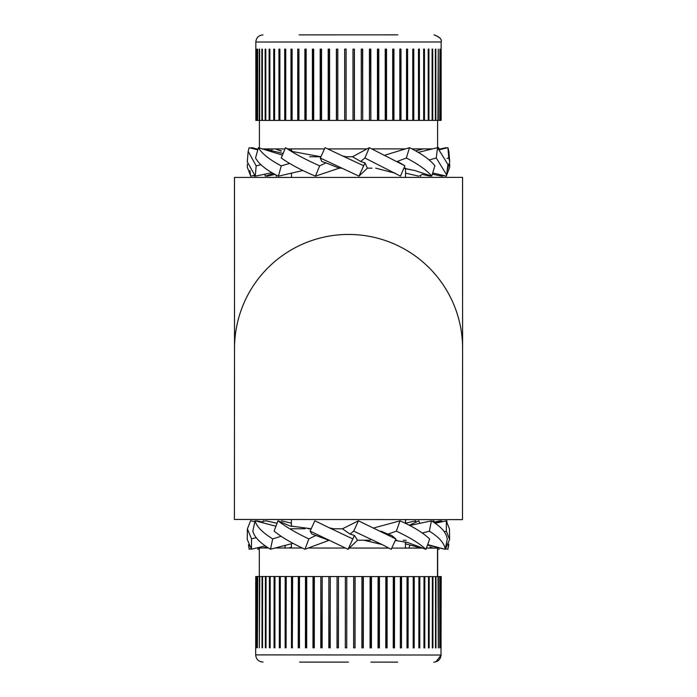 <?xml version="1.0" encoding="UTF-8"?>
<svg xmlns="http://www.w3.org/2000/svg" width="697" height="697" viewBox="0 0 697 697"><rect width="100%" height="100%" fill="white"/><g stroke="black" fill="none" stroke-linecap="round" stroke-linejoin="round"><path stroke-width="1.05" d="M354.329 49.121L354.346 120.398L255.843 120.424L255.825 42.02L426.39 41.977L441.14 41.977L441.157 120.381L440.913 49.104L440.818 120.381L439.973 120.381L439.955 49.104L439.729 120.381L438.274 120.381L438.256 49.104L437.908 120.381L435.86 120.381L435.843 49.104L435.355 49.104L435.372 120.381L432.732 120.381L432.715 49.104L432.114 49.104L432.131 120.381L428.934 120.381L428.916 49.104L428.202 49.104L428.219 120.381L424.49 120.381L424.473 49.104L423.645 49.104L423.663 120.381L419.428 120.381L419.411 49.112L418.488 49.112L418.505 120.381L413.8 120.381L413.783 49.112L412.763 49.112L412.807 120.389L407.649 120.389L407.632 49.112L406.525 49.112L406.743 120.389L407.649 120.389M441.157 120.381L441.14 49.104M255.851 120.424L255.825 49.147L255.851 120.424M256.252 120.424L256.235 49.147M256.391 120.424L256.374 49.147M257.393 120.424L257.376 49.147M257.663 120.424L257.646 49.147M259.275 120.424L259.258 49.147M259.676 120.424L259.65 49.147M261.872 120.424L261.854 49.147L262.377 49.147L261.854 49.147M262.394 120.424L262.377 49.147M265.174 120.424L265.156 49.147L265.784 49.147L265.156 49.147M265.801 120.424L265.784 49.147M269.138 120.424L269.12 49.147L269.861 49.147L269.887 120.424M273.747 120.424L273.729 49.147L274.574 49.147L274.592 120.424M278.948 120.415L278.931 49.147L279.88 49.147L279.898 120.415M284.716 120.415L284.698 49.139L285.744 49.139L285.761 120.415M290.998 120.415L290.98 49.139L292.104 49.139L292.121 120.415M297.741 120.415L297.724 49.139L298.926 49.139L298.943 120.415M304.894 120.415L304.877 49.139L306.14 49.139L306.157 120.415M312.404 120.407L312.387 49.139L313.702 49.139L313.72 120.407M320.193 120.407L320.176 49.13L321.544 49.13L321.561 120.407M328.217 120.407L328.2 49.13L329.594 49.13L329.611 120.407M336.407 120.407L336.39 49.13L337.801 49.13L337.818 120.407M344.693 120.398L344.666 49.13L346.095 49.13L346.113 120.398M353.004 120.398L352.987 49.121L354.407 49.121L354.425 120.398L361.281 120.398L361.264 49.121L362.675 49.121L362.693 120.398L369.454 120.398L369.436 49.121L370.821 49.121L370.839 120.398L377.46 120.398L377.443 49.121L378.793 49.121L378.811 120.389L385.232 120.389L385.214 49.121L386.521 49.121L386.539 120.389L392.716 120.389L392.69 49.112L393.256 49.112L393.274 120.389L393.962 120.389L393.944 49.112L392.69 49.112M399.834 120.389L399.817 49.112L400.217 120.389L393.962 120.389M406.743 120.389L401.01 120.389L400.993 49.112L399.817 49.112M406.543 120.389L406.525 49.112M413.8 120.381L412.781 120.389L412.763 49.112M299.161 34.885L397.804 34.859M291.877 120.415L292.104 49.139M432.506 148.888L411.979 148.905M405.471 148.897L372.12 148.905M367.049 148.905L327.686 148.914M324.532 148.914L287.687 148.923M285.003 148.931L262.368 148.931M298.516 120.415L298.926 49.139M435.372 120.381L435.86 120.381M432.131 120.381L432.732 120.381M428.219 120.381L428.934 120.381M423.663 120.381L424.49 120.381M418.505 120.381L419.428 120.381M400.217 120.389L401.01 120.389M393.274 120.389L392.716 120.389M385.946 49.121L385.964 120.389L386.539 120.389M385.964 120.389L385.232 120.389M378.34 49.121L378.358 120.398L378.811 120.389M378.358 120.398L377.46 120.398M370.49 49.121L370.839 120.398M370.508 120.398L369.454 120.398M362.466 49.121L362.693 120.398M362.484 120.398L361.281 120.398M305.556 120.415L305.539 49.139L306.14 49.139M312.944 120.407L312.927 49.139M320.62 120.407L320.603 49.13M328.522 120.407L328.505 49.13M336.581 120.407L336.564 49.13M344.736 120.398L344.719 49.13M432.114 49.104L432.715 49.104M435.355 49.104L435.843 49.104M285.692 120.415L285.744 49.139M345.346 647.835L345.398 576.558L432.358 576.619L432.306 647.896L432.898 647.896L432.95 576.619L435.538 576.619L435.486 647.896L435.956 647.896L436.008 576.619L438.012 576.619L438.308 647.896L438.361 576.619L439.763 576.628L439.711 647.896L439.99 576.628L440.774 576.628L440.826 647.896L441.053 576.628L441.001 655.032L255.686 654.892L255.738 576.497L256.217 576.497L256.174 647.766M429.213 576.619L429.16 647.888L428.455 647.888L428.507 576.619M424.83 576.611L424.778 647.888L423.959 647.888L424.011 576.611M419.821 576.611L419.777 647.888L418.853 647.888L418.906 576.611M414.245 576.611L414.192 647.879L413.182 647.879L413.234 576.602L413.19 647.879M408.137 576.602L408.085 647.879L406.987 647.879L407.039 576.602M401.55 576.593L401.498 647.87L400.322 647.87L400.374 576.593M394.528 576.593L394.476 647.87L393.239 647.87L393.291 576.593M387.14 576.585L387.088 647.861L385.789 647.861L385.842 576.585M379.438 576.585L379.395 647.853L378.044 647.853L378.096 576.585M371.492 576.576L371.44 647.853L370.055 647.853L370.107 576.576M363.355 576.567L363.303 647.844L361.891 647.844L361.943 576.567M355.095 576.567L355.043 647.835L353.623 647.835L353.675 576.567M346.784 576.558L346.731 647.835L345.311 647.835L345.363 576.558L338.489 576.55L338.437 647.827L337.017 647.827L337.069 576.55L330.273 576.55L330.221 647.818L328.827 647.818L328.871 576.55L322.197 576.541L322.145 647.818L320.786 647.818L320.838 576.541L314.338 576.532L314.286 647.809L312.962 647.809L313.014 576.532L306.75 576.532L306.697 647.801L306.079 647.801L306.131 576.532L305.478 576.532L305.434 647.801L306.697 647.801M299.501 576.524L299.449 647.801L299.004 647.801L299.057 576.524L305.478 576.532M292.635 576.524L292.322 647.792L292.374 576.524L298.29 576.524L298.238 647.801L299.449 647.801M286.232 576.515L286.092 647.792L286.145 576.515L291.512 576.515L291.459 647.792L292.592 647.792M256.33 647.766L256.374 576.497L257.437 576.497L257.385 647.766L257.716 576.497L259.389 576.497L259.336 647.774L259.789 576.497L262.046 576.497L262.002 647.774L262.525 647.774L262.577 576.497L265.409 576.497L265.357 647.774L266.001 647.774L266.054 576.497L269.434 576.506L269.39 647.774L270.14 647.774L270.192 576.506L274.104 576.506L274.052 647.783L274.914 647.783L274.958 576.506L279.366 576.506L279.314 647.783L280.272 647.783L280.325 576.515L285.178 576.515L285.134 647.792L286.179 647.792M255.773 576.497L255.729 647.766L255.747 576.497M397.656 662.124L370.874 662.106M259.301 576.497L259.328 547.99L268.441 547.99M275.176 547.999L302.306 548.016M308.292 548.025L345.303 548.051M349.345 548.051L388.909 548.077M391.775 548.077L422.879 548.103M426.407 548.103L437.516 548.112L437.489 576.619M262.577 576.497L262.046 576.497M266.054 576.497L265.409 576.497M270.192 576.506L269.434 576.506M274.958 576.506L274.104 576.506M280.325 576.515L279.366 576.506M286.145 576.515L285.178 576.515M292.374 576.524L291.512 576.515M299.057 576.524L298.29 576.524M306.131 576.532L306.75 576.532M313.493 647.809L313.545 576.532L313.014 576.532M313.545 576.532L314.338 576.532M321.195 647.818L320.838 576.541M321.247 576.541L322.197 576.541M329.115 647.818L328.871 576.55M329.167 576.55L330.273 576.55M337.182 647.827L337.069 576.55M337.235 576.55L338.489 576.55M432.358 576.619L432.95 576.619M435.538 576.619L436.008 576.619M435.486 647.896L435.956 647.896M432.306 647.896L432.898 647.896M407.231 576.602L406.987 647.879M400.74 576.593L400.322 647.87M393.831 576.593L393.779 647.87L393.239 647.87M386.556 576.585L386.504 647.861M378.976 576.585L378.924 647.853M371.144 576.576L371.092 647.853M363.137 576.567L363.085 647.844M355.008 576.567L354.956 647.835M262.525 647.774L262.002 647.774M437.489 576.558L441.218 576.558L441.001 654.962M441.07 576.558L441.07 647.835M348.448 662.089L299.562 662.089M405.436 548.051L406.264 548.051M408.825 548.051L421.432 548.051M428.455 548.051L433.02 548.051M437.211 548.051L437.655 548.051L437.655 576.558M395.243 540.463L407.632 542.475L425.972 549.332C419.202 543.251 409.322 537.195 396.332 531.175L387.941 534.111L391.775 535.496L395.913 538.99L391.217 549.314L382.087 544.549L363.878 540.219L357.544 540.219L370.473 540.227M290.98 528.762L305.042 528.77M308.335 528.779L311.193 528.779L289.673 525.852L277.981 520.764C285.334 526.54 295.624 532.595 308.841 538.92L315.88 535.453L327.991 540.018M331.319 528.796L342.436 528.805L350.06 534.076L353.701 531.14L382.087 544.549M395.347 540.245L396.881 540.245M403.214 540.245L406.185 540.253M354.433 535.479L357.544 540.219L348.064 549.28L354.433 535.479L350.06 534.076M353.701 531.14L358.397 520.816L395.913 538.99M358.397 520.816L342.436 528.805L333.628 528.796L329.228 527.786L352.813 538.955M387.941 534.111L381.059 531.149M396.332 531.175L400.043 520.851L374.176 527.829M400.043 520.851C413.121 526.636 422.992 532.682 429.674 539.008L425.972 549.332M422.286 533.013L429.378 531.192C439.136 537.221 444.433 543.268 445.27 549.349L427.67 544.592M429.378 531.192L431.373 520.868L409.758 525.494M431.373 520.868C441.166 526.653 446.463 532.7 447.256 539.025L445.27 549.349M444.259 531.715L446.394 531.21L449.6 539.513L445.27 549.323M444.285 549.079L427.505 545.045M446.394 531.21L446.272 520.886L435.137 523.238M442.003 521.783L441.811 520.877L434.475 522.794M446.272 520.886L449.469 528.997L449.6 539.513M277.981 520.764L274.121 531.088C281.379 537.108 291.668 543.163 304.972 549.245L329.402 540.192M304.972 549.245L308.841 538.92M315.88 535.453L311.899 534.05L310.121 531.114L348.064 549.28M310.121 531.114L314.87 520.79L329.228 527.786M275.934 526.235L255.05 520.746L252.837 531.07C254.309 537.091 260.199 543.137 270.488 549.227L292.975 543.338M270.488 549.227L272.701 538.903L281.1 536.272M254.858 521.652L250.606 520.746L247.391 528.875L251.565 538.886L256.182 537.64M274.113 525.756L275.968 526.157M255.05 520.746C256.583 526.523 262.464 532.569 272.701 538.903M247.391 528.875L247.252 539.382L251.434 549.21L251.565 538.886M251.434 549.21L265.269 545.899M265.531 520.755L277.058 523.238M290.579 526.148L291.416 526.322M251.582 549.21L252.75 548.896M419.786 523.351L418.853 520.859L409.305 525.259M421.633 548.103L405.445 543.834M288.663 548.008L291.398 547.197M284.707 548.008L285.5 545.289M406.395 548.095L405.436 547.493M408.808 548.095L410.089 545.063M433.212 548.112L429.979 547.075M415.22 522.541L415.717 520.816L405.454 523.238M448.485 544.697L447.918 549.28L445.888 548.774M440.33 521.269L440.373 520.816L433.595 522.227M257.951 547.65L257.785 549.28L259.328 548.905M263.091 547.99L266.96 547.049M262.752 522.454L263.231 520.816L264.668 521.269M248.437 544.749L249.204 549.28L251.086 548.809M249.204 549.28L248.803 545.49M281.44 520.816L291.416 523.168M256.766 520.816L262.865 522.079M264.311 547.99L267.056 547.11M290.902 548.008L291.398 547.694M434.24 522.088L433.865 520.816L432.175 521.347M446.943 521.757L446.847 520.816L446.315 520.929M439.319 549.28L437.655 548.879M437.193 548.112L437.394 547.424M404.896 165.808L400.461 176.132L364.888 158.001L360.663 161.477L352.525 156.747L369.332 147.677L404.896 165.808L398.205 161.878M319.679 165.825L315.419 176.158L339.256 168.16L341.303 168.16L339.256 168.16L326.004 162.898L319.679 165.825C306.035 159.813 294.648 153.776 285.509 147.694L293.123 151.641L320.864 156.755L309.66 156.764M405.532 168.143L403.894 168.143M360.663 161.477L364.967 162.889L358.972 176.149L367.397 168.151L371.937 168.151M363.799 165.816L342.706 156.006L345.965 156.755L352.525 156.747L344.301 156.755M409.522 147.668L406.351 157.992C418.496 164.309 426.947 170.356 431.713 176.132L434.884 165.799C430.188 159.787 421.737 153.741 409.522 147.668L385.214 155.056M406.351 157.992L397.177 161.486M431.713 176.132L414.785 170.504L403.79 168.386M432.689 172.961L446.411 176.123L446.655 174.869L447.927 164.483L437.524 147.659L418.278 152.382M437.524 147.659L436.261 157.984L429.204 159.988M367.397 168.151L364.967 162.889L364.653 163.664M369.332 147.677L364.888 158.001M342.706 156.006L325.107 147.686L320.272 158.019L321.779 161.486L326.004 162.898M358.972 176.149L320.272 158.019M289.656 163.438L281.266 165.842C269.713 159.831 262.089 153.784 258.395 147.703L255.538 158.027C259.171 164.353 266.794 170.399 278.417 176.167L302.873 170.495M281.266 165.842L278.417 176.167M315.419 176.158C301.67 170.39 290.283 164.344 281.248 158.027L285.509 147.694M447.195 170.443L449.739 161.721L448.842 151.284L447.901 147.659L440.007 149.602M447.901 147.659L448.79 157.984L447.012 158.463M449.739 161.721L448.79 157.984M446.655 174.869L436.261 157.984M441.724 176.123L432.314 174.172M414.907 170.547L405.532 168.596M438.892 148.696L438.605 147.659L437.847 147.895M418.583 176.132L405.541 173.117M264.738 174.206L265.348 176.167L273.346 173.509M249.953 170.678L250.624 176.175L254.266 175.33M250.624 176.175L249.848 170.53M264.538 148.931L283.121 153.488M260.939 164.692L256.165 165.842L255.294 176.175L271.943 172.699M255.294 176.175L247.287 161.791L248.176 151.354L249.117 147.703L257.803 149.846M258.395 147.703L282.451 155.117M256.165 165.842L248.176 151.354M449.696 161.303L448.955 152.582M446.01 148.121L446.01 147.659L439.537 149.21M444.782 147.956L439.415 149.114M429.988 176.132L421.964 174.398M421.389 148.897L418.261 150.186M446.01 176.123L442.813 175.444M446.559 175.47L449.696 167.228L449.696 164.056M423.236 148.897L415.639 150.866M442.839 175.304L442.673 176.123L441.959 175.94M427.723 148.888L427.47 150.125M421.171 174.816L420.692 176.132L419.577 175.644M275.829 174.851L276.308 176.167L277.423 175.679M254.213 175.496L254.344 176.175L255.058 175.993M278.73 150.221L281.396 150.909M251.033 176.08L254.414 175.461M250.484 175.522L247.33 167.263L247.33 164.126M250.998 147.703L252.227 147.999M267.134 175.574L267.021 176.167L275.036 174.433M252.453 148.531L252.288 147.703L257.62 149.167M252.288 147.703L252.131 148.452M275.603 148.931L280.978 151.144M272.17 148.931L271.542 150.648M247.33 161.355L248.062 152.634M462.599 348.561L462.477 519.622L234.401 519.457L234.523 348.395A114.038 114.038 0 0 1 348.639 234.445A114.038 114.038 0 0 1 462.599 348.561M234.523 348.456L234.48 177.447L462.555 177.395L462.599 348.448M234.523 519.457L291.416 519.544M462.477 519.544L462.599 348.483M441.14 41.977C442.02 39.259 439.641 36.88 434.013 34.85C439.824 37.168 442.194 39.546 441.14 41.977M255.825 42.02C256.243 37.69 258.622 35.32 262.952 34.894C258.622 35.32 256.243 37.69 255.825 42.02M405.541 177.404L405.532 168.561M291.494 177.439L291.494 173.135M291.494 150.9L291.494 148.923M437.603 147.72L437.594 120.381M259.415 148.017L259.406 120.424M255.686 654.892C256.104 659.223 258.482 661.601 262.804 662.028M441.001 655.032C440.574 659.353 438.195 661.732 433.865 662.15M291.416 519.5L291.416 526.401M291.398 543.747L291.398 548.008M405.462 519.579L405.454 523.334M405.445 541.944L405.436 548.086M261 661.793L263.03 662.089M441.218 654.962L435.895 661.854M405.584 519.579L405.584 523.212M409.191 525.198L412.049 523.996M405.436 547.581L406.334 548.095M448.467 546.823L448.763 544.026M375.709 168.151L395.304 173.213"/></g></svg>
